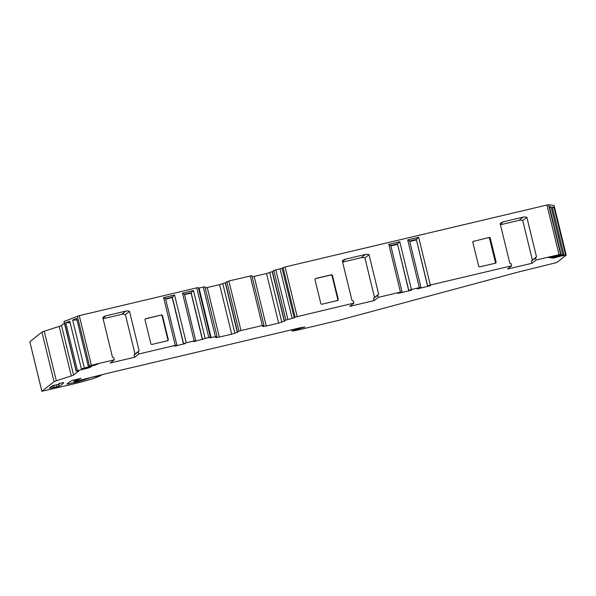 <?xml version="1.0" encoding="UTF-8"?>
<svg xmlns="http://www.w3.org/2000/svg" width="596" height="596" viewBox="0 0 596 596"><rect width="100%" height="100%" fill="white"/><g stroke="black" fill="none" stroke-linecap="round" stroke-linejoin="round"><path stroke-width="0.89" d="M566.178 255.073L554.094 205.501L566.2 255.088L560.747 256.094L560.642 255.691M554.094 205.501L548.558 204.726L546.942 205.031L285.067 266.971L282.109 268.289L273.795 270.472L272.372 271.59L284.456 321.162L285.879 320.052L294.2 317.862L295.124 317.132L283.04 267.559M252.168 276.887L266.546 273.534L272.372 271.59M263.931 325.215L251.862 275.65L228.894 280.984L225.444 282.69L237.536 332.263L238.951 331.145L240.978 330.556L262.307 325.513L250.223 275.941M205.24 287.987L219.619 284.635L225.444 282.69M204.935 286.75L217.019 336.323L204.935 286.75L198.49 288.173M198.341 287.577L210.425 337.15L198.341 287.577L196.702 287.868L208.786 337.448L202.498 339.206L191.16 292.688L193.491 290.565L205.128 338.312M64.234 321.363L76.094 371.084L64.122 321.423L79.268 315.649L196.702 287.868M29.83 341.717L41.951 332.143A12.62 0.708 -13.7 0 1 44.246 331.234L59.198 326.392A12.62 0.708 166.3 0 0 61.5 325.483L64.42 323.188M49.401 388.287A252.376 14.088 -13.7 0 1 52.783 385.657L59.481 384.122L58.736 383.63L63.586 382.453A252.376 14.088 166.3 0 1 59.004 386.364L49.401 388.287M378.207 297.374L377.685 295.221L373.565 298.454L374.094 300.608L378.207 297.374L400.452 292.107L401.957 292.1L398.009 293.366L409.728 290.684L411.65 290.006L408.796 290.408L411.426 289.514L419.346 287.644L420.985 287.525L417.133 288.71L418.258 288.665L430.305 285.722L427.555 286.05L430.312 285.044L511.673 265.801L507.561 269.042L531.937 263.276L536.057 260.035L535.528 257.882L531.409 261.123L531.937 263.276M560.747 256.094L554.593 257.852L551.233 257.964L563.928 254.76L562.713 254.589L551.695 257.442L548.335 257.561L560.65 254.298L536.057 260.035M92.134 377.037L90.242 377.737A44.164 2.466 -13.7 0 1 76.996 382.021L67.05 384.137A252.376 14.088 -13.7 0 1 72.548 380.337L81.116 378.311L75.468 380.851A37.853 2.116 166.3 0 0 74.016 381.753L107.347 373.357L300.466 327.711L304.943 326.988L292.137 330.855A9.461 0.529 166.3 0 0 292.085 330.936A9.461 0.529 166.3 0 0 300.28 329.476L339.206 320.223L517.961 272.134L556.701 262.56L566.193 255.103L554.116 205.508M92.179 377.194L101.119 375.502L95.129 377.879A25.241 1.408 166.3 0 1 70.477 384.673L41.884 391.274L29.8 341.702M64.01 321.512L76.094 371.084L78.955 370.816L73.584 375.063A12.62 0.708 -13.7 0 1 71.289 375.972L56.329 380.807A12.62 0.708 166.3 0 0 54.035 381.716L41.884 391.274M76.318 370.943L88.253 368.023L91.24 366.823L81.406 368.931L98.116 364.104L89.437 365.758L114.328 359.79L110.208 363.024L134.584 357.257L138.704 354.024L138.175 351.871L134.055 355.104L134.584 357.257M202.498 339.206L194.49 341.486L193.298 341.582L195.793 340.793L194.162 340.905L186.235 342.774L183.471 343.78L185.207 343.587L175.596 345.948L174.404 346.053L176.9 345.255L175.269 345.375L138.704 354.024M225.258 282.78L237.342 332.352L231.702 334.214L216.646 337.641L215.573 337.478L217.011 336.338L209.479 337.917L210.418 337.165L208.786 337.448M251.862 275.65L263.946 325.222L262.307 325.513M263.939 325.237L262.538 326.392L266.27 326.034L278.63 323.114L284.456 321.162M374.094 300.608L349.718 306.374L353.83 303.14L295.124 317.132M59.481 384.122L59.309 383.414L59.481 384.122M58.535 384.45L59.004 386.364M511.673 265.801L511.152 263.648A24.607 24.384 -128.1 0 1 509.818 263.186L500.186 223.679A6.31 6.251 -128.1 0 1 503.352 221.816L523.191 217.123A6.31 6.251 -128.1 0 1 526.871 217.369L522.752 220.602A6.31 6.251 51.9 0 0 519.071 220.356L523.191 217.123M500.454 224.759L519.071 220.356M535.528 257.882A24.607 24.384 -128.1 0 0 536.504 256.876L532.384 260.109L522.752 220.602M532.384 260.109A24.607 24.384 -128.1 0 1 531.409 261.123M536.504 256.876L526.871 217.369M419.346 287.644L407.709 239.897L418.675 237.305L430.312 285.044M400.452 292.107L388.815 244.367L399.782 241.775L411.426 289.514M353.83 303.14L353.309 300.987A24.607 24.384 -128.1 0 1 351.975 300.518L342.342 261.011A6.31 6.251 -128.1 0 1 345.509 259.148L365.348 254.455A6.31 6.251 -128.1 0 1 369.028 254.701L378.661 294.208A24.607 24.384 -128.1 0 1 377.685 295.221M332.367 275.203L338.334 299.684L337.872 300.436L321.646 304.28L320.886 303.811L314.919 279.33L315.381 278.57L331.607 274.734L332.367 275.203L331.942 275.412L337.91 299.892L338.334 299.684M314.919 279.33L315.381 278.57L314.911 279.442M489.45 237.402L473.209 241.425L489.45 237.402L490.21 237.864L496.177 262.352L495.716 263.104L479.489 266.941L478.73 266.479L472.762 241.991L473.224 241.238L472.762 241.991M114.328 359.79L113.799 357.63A24.607 24.384 -128.1 0 1 112.465 357.168L102.832 317.661A6.31 6.251 -128.1 0 1 105.999 315.798L125.838 311.105A6.31 6.251 -128.1 0 1 129.518 311.35L139.151 350.858A24.607 24.384 -128.1 0 1 138.175 351.871M194.162 340.905L182.525 293.157L193.491 290.565M175.269 345.375L163.632 297.627L174.598 295.035L186.235 342.774M162.403 315.403L168.37 339.884L167.901 340.644L151.682 344.481L150.915 344.011L144.947 319.53L145.417 318.771L161.635 314.934L162.403 315.403L162.008 315.604L167.975 340.085L168.37 339.884M161.635 314.934L145.439 318.875L144.977 319.635M161.248 315.135L162.008 315.604M167.513 340.845L167.975 340.085M315.373 278.682L331.182 274.942L331.942 275.412M337.448 300.652L337.91 299.892M473.209 241.425L472.747 242.177M488.742 237.752L489.502 238.214L495.47 262.694L496.177 262.352M495.008 263.454L495.47 262.694M427.682 285.946L416.343 239.428L418.675 237.305M427.555 286.05L416.343 239.428L409.646 241.015L407.709 239.897M402.091 291.995L390.752 245.485L397.457 243.898L408.662 290.513M390.864 245.947L397.42 244.397M409.757 241.477L416.313 239.927M390.752 245.485L388.815 244.367M399.782 241.775L397.457 243.898L408.796 290.408M420.985 287.525L409.646 241.015M342.611 262.091L361.228 257.688L365.348 254.455M378.661 294.208L374.541 297.441L364.908 257.934A6.31 6.251 51.9 0 0 361.228 257.688M374.541 297.441A24.607 24.384 -128.1 0 1 373.565 298.454M369.028 254.701L364.908 257.934M563.928 254.76L552.291 207.021L553.975 207.252L565.611 254.999M561.03 254.358L549.393 206.611L551.077 206.849L562.713 254.589M73.591 380.01L74.016 381.753M84.289 367.792L72.652 320.045L76.646 318.465L88.282 366.212M77.413 370.511L65.769 322.764L69.762 321.184L81.406 368.931M77.026 320.03L72.652 320.045M89.355 366.54L89.229 366.041M90.495 366.287L90.383 365.832M91.717 366.153L91.583 365.609M70.149 322.749L65.769 322.764M82.472 369.259L82.352 368.76M83.619 369.006L83.507 368.551M84.841 368.872L84.707 368.328M553.975 207.252L552.529 207.989M559.532 256.399L559.435 256.019M551.077 206.849L549.631 207.587M553.811 256.906L553.654 256.243M556.634 255.997L556.537 255.617M557.841 255.691L557.744 255.282M556.716 257.316L556.552 256.645M139.151 350.858L135.031 354.091A24.607 24.384 -128.1 0 1 134.055 355.104M129.518 311.35L125.398 314.584A6.31 6.251 51.9 0 0 121.726 314.338L125.838 311.105M135.031 354.091L125.398 314.584M103.101 318.741L121.726 314.338M202.364 339.31L191.16 292.688L184.455 294.275L182.525 293.157M184.544 294.64L191.1 293.09M176.9 345.255L165.561 298.745L172.266 297.158L183.471 343.78M165.651 299.11L172.207 297.553M195.793 340.793L184.455 294.275M165.561 298.745L163.632 297.627M174.598 295.035L172.266 297.158L183.605 343.676M52.418 385.873L52.917 387.929M53.849 385.351L54.4 387.631M56.329 384.964L56.843 387.057M58.386 384.487L58.87 386.469M503.352 221.816L500.312 224.2M285.067 266.971L297.158 316.543M559.026 254.604L546.942 205.031M79.268 315.649L91.352 365.221M331.607 274.734L331.182 274.942M490.21 237.864L489.502 238.214M345.509 259.148L342.469 261.532M294.2 317.862L282.109 268.289M292.167 318.45L280.083 268.878M275.821 269.884L287.905 319.463M228.894 280.984L240.978 330.556M215.38 336.613L203.296 287.041M211.118 337.619L199.027 288.047M273.795 270.472L285.879 320.052M272.186 271.679L284.27 321.251M269.735 272.648L281.819 322.22M266.546 273.534L278.63 323.114M254.179 276.462L266.27 326.034M263.365 325.692L263.566 326.541M226.867 281.573L238.951 331.145M222.807 283.748L234.891 333.32M219.619 284.635L231.702 334.214M207.259 287.563L219.343 337.135M216.437 336.792L216.646 337.641M560.65 254.298L548.558 204.726M292.137 330.855L291.876 329.797M292.614 330.475L292.42 329.677M297.255 329.037L297.136 328.575M75.468 380.851L75.171 379.622M76.772 381.105L76.996 382.021M95.814 376.195L95.919 376.598M99.688 375.279L99.793 375.726M100.977 374.981L101.104 375.495M41.906 391.244L29.815 341.672M54.035 381.716L41.951 332.143M56.329 380.807L44.246 331.234M71.289 375.972L59.198 326.392M73.584 375.063L61.5 325.483M64.122 321.423L76.206 370.995M77.353 316.178L89.437 365.758M93.147 365.84L93.013 365.303M95.129 365.303L95.002 364.767M86.271 368.559L86.137 368.023M88.253 368.023L88.119 367.486M549.944 257.792L549.78 257.122M551.695 257.442L551.509 256.682M552.842 258.195L552.678 257.524M554.593 257.852L554.407 257.092M105.999 315.798L102.966 318.182M202.409 339.608L191.07 293.09M183.516 344.078L172.177 297.56M291.809 329.811L292.085 330.936M100.985 374.973L101.119 375.502"/></g></svg>
